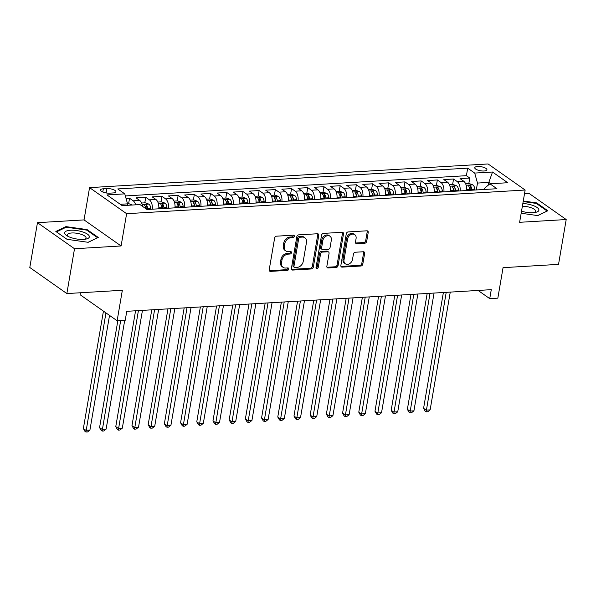 <?xml version="1.0" encoding="UTF-8"?>
<svg xmlns="http://www.w3.org/2000/svg" width="596" height="596" viewBox="0 0 596 596"><rect width="100%" height="100%" fill="white"/><g stroke="black" fill="none" stroke-linecap="round" stroke-linejoin="round"><path stroke-width="0.89" d="M294.327 236.344A1.326 1.021 125.1 0 0 293.426 235.174L276.529 236.18A1.892 1.46 125.1 0 0 274.637 238.035L269.221 269.72A1.892 1.46 125.1 0 0 269.72 271.173A1.892 1.46 125.1 0 0 270.51 271.381L287.406 270.383A1.326 1.021 125.1 0 0 287.823 267.917L285.64 268.044A6.057 4.679 125.1 0 1 283.115 267.373A6.057 4.679 125.1 0 1 281.513 262.717L281.968 260.079A6.057 4.679 125.1 0 1 288.017 254.142L290.2 254.008A1.326 1.021 125.1 0 0 290.625 251.549L288.442 251.676A6.057 4.679 125.1 0 1 285.916 250.998A6.057 4.679 125.1 0 1 284.314 246.349L284.761 243.704A6.057 4.679 125.1 0 1 290.818 237.774L293.001 237.64A1.326 1.021 125.1 0 0 294.327 236.344M285.916 250.998L284.91 250.298A6.057 4.679 125.1 0 1 283.309 245.641L283.763 243.004A6.057 4.679 125.1 0 1 289.812 237.066L292.003 236.94A1.326 1.021 125.1 0 0 293.321 235.182M269.317 270.681A1.892 1.46 125.1 0 0 269.511 270.681L286.4 269.675A1.326 1.021 125.1 0 0 287.726 267.924M283.115 267.373L282.117 266.665A6.057 4.679 125.1 0 1 280.515 262.009L280.962 259.372A6.057 4.679 125.1 0 1 287.019 253.434L289.202 253.307A1.326 1.021 125.1 0 0 290.52 251.549M477.627 166.485A6.176 2.056 9.7 0 0 474.751 167.7A6.176 2.056 9.7 0 0 477.716 170.054A6.176 2.056 9.7 0 0 484.041 171A6.176 2.056 9.7 0 0 486.917 169.786A6.176 2.056 9.7 0 0 483.952 167.431A6.176 2.056 9.7 0 0 477.627 166.485M364.804 243.22A1.892 1.46 125.1 0 0 366.696 241.365L368.216 232.477A1.892 1.46 125.1 0 0 367.717 231.025A1.892 1.46 125.1 0 0 366.927 230.808L348.161 231.926A1.892 1.46 125.1 0 0 346.276 233.781L340.86 265.466A1.892 1.46 125.1 0 0 341.359 266.919A1.892 1.46 125.1 0 0 342.149 267.127L360.908 266.017A1.892 1.46 125.1 0 0 362.8 264.162L364.64 253.427A1.892 1.46 125.1 0 0 364.134 251.966A1.892 1.46 125.1 0 0 363.351 251.758L355.32 252.235A1.892 1.46 125.1 0 0 353.428 254.09L352.519 259.416A5.066 3.911 125.1 0 1 349.636 263.655A5.066 3.911 125.1 0 1 345.345 263.812A5.066 3.911 125.1 0 1 344.011 259.923L347.572 239.063A5.066 3.911 125.1 0 1 350.455 234.824A5.066 3.911 125.1 0 1 354.739 234.668A5.066 3.911 125.1 0 1 356.08 238.556L355.484 242.036A1.892 1.46 125.1 0 0 355.991 243.488A1.892 1.46 125.1 0 0 356.78 243.697L364.804 243.22L363.806 242.52A1.892 1.46 125.1 0 0 365.698 240.665L367.218 231.77A1.892 1.46 125.1 0 0 367.114 230.816M74.515 248.741L121.092 245.969L84.036 219.902L37.466 222.673L74.515 248.741L66.856 293.567L122.344 290.274L117.129 320.76L125.227 320.275L126.762 311.313L491.275 289.663L489.741 298.633L497.839 298.149L503.054 267.664L558.534 264.371L566.2 219.537L529.144 193.469L524.502 193.745M121.092 245.969L126.613 213.696L525.143 190.027L519.623 222.301L566.2 219.537M318.763 235.413A1.892 1.46 125.1 0 0 318.264 233.96A1.892 1.46 125.1 0 0 317.474 233.751L298.708 234.861A1.892 1.46 125.1 0 0 296.815 236.716L291.407 268.401A1.892 1.46 125.1 0 0 291.906 269.854A1.892 1.46 125.1 0 0 292.696 270.07L311.455 268.952A1.892 1.46 125.1 0 0 313.347 267.097L318.763 235.413L317.765 234.712A1.892 1.46 125.1 0 0 317.661 233.751M323.434 233.394L342.201 232.284A1.892 1.46 125.1 0 1 342.991 232.492A1.892 1.46 125.1 0 1 343.49 233.945L338.074 265.63A1.892 1.46 125.1 0 1 336.181 267.485L328.15 267.962A1.892 1.46 125.1 0 1 327.368 267.753A1.892 1.46 125.1 0 1 326.861 266.293L329.059 253.449A1.892 1.46 125.1 0 0 328.56 251.989A1.892 1.46 125.1 0 0 327.77 251.78L322.443 252.093A1.892 1.46 125.1 0 0 320.551 253.948L318.264 267.328A1.326 1.021 125.1 0 1 316.036 267.462L321.549 235.249A1.892 1.46 125.1 0 1 323.434 233.394M66.856 293.567L29.8 267.5L37.466 222.673M468.814 183.598L469.76 178.04L460.038 178.614L463.695 181.191L457.214 181.571A7.718 4.172 86.6 0 1 460.09 190.906M452.61 184.559L453.556 179.001L443.841 179.582L447.492 182.153L441.018 182.532A7.718 4.172 86.6 0 1 443.886 191.867M436.406 185.52L437.36 179.962L427.637 180.543L431.295 183.114L424.814 183.501A7.718 4.172 86.6 0 1 427.69 192.836M420.21 186.481L421.156 180.923L411.441 181.504L415.092 184.075L408.61 184.462A7.718 4.172 86.6 0 1 411.486 193.797M404.006 187.442L404.96 181.892L395.237 182.465L398.895 185.036L392.414 185.423A7.718 4.172 86.6 0 1 395.29 194.758M387.81 188.403L388.756 182.853L379.034 183.426L382.692 185.997L376.21 186.384A7.718 4.172 86.6 0 1 379.086 195.719M371.606 189.364L372.56 183.814L362.837 184.387L366.495 186.958L360.014 187.345A7.718 4.172 86.6 0 1 362.889 196.68M355.41 190.333L356.356 184.775L346.634 185.349L350.292 187.926L343.81 188.306A7.718 4.172 86.6 0 1 346.686 197.641M339.206 191.294L340.16 185.736L330.437 186.317L334.088 188.887L327.614 189.267A7.718 4.172 86.6 0 1 330.482 198.602M323.01 192.255L323.956 186.697L314.234 187.278L317.892 189.848L311.41 190.236A7.718 4.172 86.6 0 1 314.286 199.571M306.806 193.216L307.752 187.658L298.037 188.239L301.688 190.809L295.214 191.197A7.718 4.172 86.6 0 1 298.082 200.532M290.602 194.177L291.556 188.627L281.834 189.2L285.491 191.77L279.01 192.158A7.718 4.172 86.6 0 1 281.886 201.493M274.406 195.138L275.352 189.588L265.637 190.161L269.288 192.731L262.806 193.119A7.718 4.172 86.6 0 1 265.682 202.454M258.202 196.099L259.156 190.549L249.433 191.122L253.091 193.693L246.61 194.08A7.718 4.172 86.6 0 1 249.486 203.415M242.006 197.067L242.952 191.51L233.237 192.083L236.888 194.661L230.406 195.041A7.718 4.172 86.6 0 1 233.282 204.376M225.802 198.028L226.756 192.471L217.033 193.052L220.691 195.622L214.21 196.002A7.718 4.172 86.6 0 1 217.086 205.337M209.606 198.99L210.552 193.432L200.83 194.013L204.488 196.583L198.006 196.971A7.718 4.172 86.6 0 1 200.882 206.305M193.402 199.951L194.356 194.393L184.633 194.974L188.291 197.544L181.81 197.932A7.718 4.172 86.6 0 1 184.678 207.266M177.206 200.912L178.152 195.361L168.43 195.935L172.088 198.505L165.606 198.893A7.718 4.172 86.6 0 1 168.482 208.227M161.002 201.873L161.956 196.322L152.233 196.896L155.884 199.466L149.41 199.854A7.718 4.172 86.6 0 1 152.278 209.189M144.806 202.834L145.752 197.283L136.03 197.857L139.688 200.435A7.718 4.172 86.6 0 1 142.526 206.35M109.545 193.164L113.113 192.948A5.982 1.989 9.7 0 0 115.9 191.77A5.982 1.989 9.7 0 0 113.031 189.491A5.982 1.989 9.7 0 0 106.9 188.582L103.339 188.79A5.982 1.989 9.7 0 0 100.545 189.968A5.982 1.989 9.7 0 0 103.421 192.247A5.982 1.989 9.7 0 0 109.545 193.164M126.613 213.696L89.556 187.628L488.087 163.96L525.143 190.027M469.76 178.04L466.407 175.678L467.689 168.147L117.762 188.932L124.773 193.864L127.551 203.854L127.298 205.322M467.689 168.147L474.699 173.078L492.519 172.02L507.747 182.726L489.927 183.791L496.937 188.723L147.003 209.501L139.993 204.57L122.173 205.627L106.952 194.922L124.773 193.864M128.602 203.802L129.548 198.245L133.206 200.815A7.718 4.172 86.6 0 1 135.657 204.83M145.752 197.283L149.41 199.854M161.956 196.322L165.606 198.893M178.152 195.361L181.81 197.932M194.356 194.393L198.006 196.971M210.552 193.432L214.21 196.002M226.756 192.471L230.406 195.041M242.952 191.51L246.61 194.08M259.156 190.549L262.806 193.119M275.352 189.588L279.01 192.158M291.556 188.627L295.214 191.197M307.752 187.658L311.41 190.236M323.956 186.697L327.614 189.267M340.16 185.736L343.81 188.306M356.356 184.775L360.014 187.345M372.56 183.814L376.21 186.384M388.756 182.853L392.414 185.423M404.96 181.892L408.61 184.462M421.156 180.923L424.814 183.501M437.36 179.962L441.018 182.532M453.556 179.001L457.214 181.571M466.407 175.678L125.354 195.935M129.548 198.245L126.054 198.453M488.362 185.088L488.824 182.398L477.485 183.069L476.308 189.945M132.491 205.017L129.064 203.772L120.265 204.286M80.408 292.763L80.073 294.692L117.129 320.76M84.036 219.902L89.556 187.628M478.104 290.446L489.741 298.633M490.732 183.739L488.824 182.398L492.519 172.02M484.466 189.461L484.69 188.142L489.927 183.791M158.76 208.801A7.718 4.172 -93.4 0 0 155.884 199.466M174.963 207.84A7.718 4.172 -93.4 0 0 172.088 198.505M191.16 206.879A7.718 4.172 -93.4 0 0 188.291 197.544M207.363 205.918A7.718 4.172 -93.4 0 0 204.488 196.583M223.56 204.957A7.718 4.172 -93.4 0 0 220.691 195.622M239.763 203.996A7.718 4.172 -93.4 0 0 236.888 194.661M255.96 203.027A7.718 4.172 -93.4 0 0 253.091 193.693M272.163 202.066A7.718 4.172 -93.4 0 0 269.288 192.731M288.367 201.105A7.718 4.172 -93.4 0 0 285.491 191.77M304.563 200.144A7.718 4.172 -93.4 0 0 301.688 190.809M320.767 199.183A7.718 4.172 -93.4 0 0 317.892 189.848M336.964 198.222A7.718 4.172 -93.4 0 0 334.088 188.887M353.167 197.261A7.718 4.172 -93.4 0 0 350.292 187.926M369.364 196.293A7.718 4.172 -93.4 0 0 366.495 186.958M385.567 195.332A7.718 4.172 -93.4 0 0 382.692 185.997M401.764 194.37A7.718 4.172 -93.4 0 0 398.895 185.036M417.967 193.409A7.718 4.172 -93.4 0 0 415.092 184.075M434.171 192.448A7.718 4.172 -93.4 0 0 431.295 183.114M450.367 191.487A7.718 4.172 -93.4 0 0 447.492 182.153M466.571 190.526A7.718 4.172 -93.4 0 0 463.695 181.191M477.485 183.069L474.699 173.078M88.208 242.304L98.266 237.454L87.105 229.602L65.895 226.607L55.838 231.457L66.998 239.309L88.208 242.304M521.172 213.256L537.771 215.603L547.828 210.753L536.668 202.901L523.266 201.008M65.754 227.411L65.895 226.607M86.986 230.287L87.105 229.602M536.549 203.594L536.668 202.901M291.504 269.362A1.892 1.46 125.1 0 0 291.69 269.362L310.456 268.245A1.892 1.46 125.1 0 0 312.349 266.397L317.765 234.712M300.041 237.223A1.326 1.021 125.1 0 0 298.715 238.519L293.962 266.33A1.326 1.021 125.1 0 0 294.864 267.5L297.166 267.366A6.057 4.679 125.1 0 0 303.222 261.428L306.471 242.416A6.057 4.679 125.1 0 0 304.869 237.767A6.057 4.679 125.1 0 0 302.343 237.089L300.041 237.223L299.036 236.515A1.326 1.021 125.1 0 0 297.709 237.819L298.715 238.519M294.312 267.351L293.306 266.643A1.326 1.021 125.1 0 1 292.956 265.63L297.709 237.819M304.869 237.767L303.863 237.059A6.057 4.679 125.1 0 0 301.345 236.381L302.343 237.089M299.036 236.515L301.345 236.381M326.966 267.254A1.892 1.46 125.1 0 0 327.152 267.254L335.183 266.777A1.892 1.46 125.1 0 0 337.075 264.922L342.491 233.245A1.892 1.46 125.1 0 0 342.387 232.284M328.56 251.989L327.562 251.288A1.892 1.46 125.1 0 0 326.772 251.072L321.445 251.393A1.892 1.46 125.1 0 0 319.553 253.248L317.266 266.621L318.264 267.328M316.044 267.909A1.326 1.021 125.1 0 0 317.266 266.621M331.339 240.114A5.066 3.911 125.1 0 0 329.998 236.225A5.066 3.911 125.1 0 0 325.714 236.381A5.066 3.911 125.1 0 0 322.831 240.62L321.579 247.966A1.892 1.46 125.1 0 0 322.078 249.419A1.892 1.46 125.1 0 0 322.868 249.635L328.195 249.314A1.892 1.46 125.1 0 0 330.087 247.459L331.339 240.114M329.998 236.225L328.999 235.517A5.066 3.911 125.1 0 0 324.708 235.673A5.066 3.911 125.1 0 0 321.833 239.912L322.831 240.62M322.078 249.419L321.073 248.718A1.892 1.46 125.1 0 1 320.574 247.265L321.833 239.912M355.589 242.989A1.892 1.46 125.1 0 0 355.775 242.997L363.806 242.52M354.739 234.668L353.741 233.96A5.066 3.911 125.1 0 0 349.457 234.116A5.066 3.911 125.1 0 0 346.574 238.355L347.572 239.063M345.345 263.812L344.346 263.104A5.066 3.911 125.1 0 1 343.005 259.215L346.574 238.355M340.957 266.427A1.892 1.46 125.1 0 0 341.143 266.427L359.91 265.309A1.892 1.46 125.1 0 0 361.802 263.454L363.635 252.719A1.892 1.46 125.1 0 0 363.538 251.758M103.443 311.127L83.365 428.554L85.876 430.312L89.921 430.074L109.522 315.411M105.946 312.893L85.936 432.04L84.937 431.34L83.365 428.554M89.921 430.074L87.56 431.944L85.936 432.04M70.477 230.235A12.538 4.172 9.7 0 0 66.774 235.651A12.538 4.172 9.7 0 0 83.5 239.391A12.538 4.172 9.7 0 0 86.346 238.996A12.538 4.172 9.7 0 0 86.413 233.505A12.538 4.172 9.7 0 0 70.477 230.235M84.848 239.264A9.491 3.159 9.7 0 0 86.07 238.05A9.491 3.159 9.7 0 0 81.503 234.422A9.491 3.159 9.7 0 0 71.781 232.976A9.491 3.159 9.7 0 0 67.355 234.846A9.491 3.159 9.7 0 0 68.1 236.403M97.528 237.804L88.081 242.289M56.464 231.896L66.178 227.203L86.733 230.108L97.543 237.715M521.522 211.208A12.538 4.172 9.7 0 0 535.908 212.295A12.538 4.172 9.7 0 0 538.926 209.859A12.538 4.172 9.7 0 0 522.834 203.519M534.411 212.571A9.491 3.159 9.7 0 0 535.633 211.349A9.491 3.159 9.7 0 0 535.64 211.073A9.491 3.159 9.7 0 0 522.372 206.246M523.169 201.56L536.296 203.407L547.106 211.014L537.637 215.588M141.624 203.027L145.26 202.811L148.888 204.123A5.111 2.764 86.6 0 1 150.758 208.376L150.84 209.278M117.837 320.715L99.569 427.585L102.072 429.351L106.125 429.113L124.72 320.313M147.763 209.457L147.681 208.555A5.111 2.764 -93.4 0 0 146.519 205.054C145.148 204.257 144.5 204.294 144.575 205.173A5.111 2.764 86.6 0 1 145.729 208.607M146.519 205.054L146.08 207.639A2.607 1.408 86.6 0 1 146.34 208.786L146.363 209.047M144.433 204.771L144.575 205.173M120.668 320.551L102.139 431.079L101.134 430.379L99.569 427.585M106.125 429.113L103.756 430.983L102.139 431.079M158.841 207.721A5.111 2.764 86.6 0 1 158.856 207.892L158.938 208.794M157.828 202.066L161.464 201.85L165.085 203.161A5.111 2.764 86.6 0 1 166.962 207.408L167.044 208.309M135.568 310.792L115.773 426.624L118.276 428.39L122.322 428.144L142.451 310.382M163.967 208.496L163.878 207.594A5.111 2.764 -93.4 0 0 162.723 204.093C161.352 203.296 160.704 203.333 160.778 204.212A5.111 2.764 86.6 0 1 161.941 207.706L162.023 208.607M162.723 204.093L162.276 206.67A2.607 1.408 86.6 0 1 162.537 207.825L162.611 208.578M160.637 203.802L160.778 204.212M138.406 310.62L118.336 430.118L117.338 429.418L115.773 426.624M122.322 428.144L119.96 430.021L118.336 430.118M175.045 206.76A5.111 2.764 86.6 0 1 175.06 206.931L175.142 207.833M174.032 201.098L177.66 200.889L181.288 202.2A5.111 2.764 86.6 0 1 183.158 206.447L183.24 207.348M151.771 309.831L131.969 425.663L134.472 427.429L138.525 427.183L158.655 309.421M180.163 207.535L180.081 206.633A5.111 2.764 -93.4 0 0 178.919 203.132C177.556 202.335 176.908 202.372 176.975 203.243A5.111 2.764 86.6 0 1 178.137 206.745L178.219 207.646M178.919 203.132L178.48 205.709A2.607 1.408 86.6 0 1 178.74 206.864L178.807 207.617M176.833 202.841L176.975 203.243M154.602 309.659L134.54 429.157L133.541 428.45L131.969 425.663M138.525 427.183L136.156 429.06L134.54 429.157M191.242 205.799A5.111 2.764 86.6 0 1 191.256 205.97L191.346 206.872M190.228 200.137L193.864 199.921L197.485 201.239A5.111 2.764 86.6 0 1 199.362 205.486L199.444 206.387M167.968 308.862L148.173 424.702L150.676 426.46L154.722 426.222L174.851 308.46M196.367 206.574L196.285 205.672A5.111 2.764 -93.4 0 0 195.123 202.171C193.752 201.374 193.104 201.411 193.179 202.282A5.111 2.764 86.6 0 1 194.341 205.784L194.423 206.685M195.123 202.171L194.683 204.748A2.607 1.408 86.6 0 1 194.937 205.896L195.011 206.648M193.037 201.88L193.179 202.282M170.806 308.698L150.736 428.196L149.738 427.488L148.173 424.702M154.722 426.222L152.36 428.099L150.736 428.196M207.445 204.838A5.111 2.764 86.6 0 1 207.46 205.009L207.542 205.903M206.432 199.176L210.06 198.96L213.688 200.278A5.111 2.764 86.6 0 1 215.558 204.525L215.64 205.426M184.171 307.901L164.369 423.741L166.873 425.499L170.925 425.261L191.055 307.491M212.563 205.605L212.481 204.711A5.111 2.764 -93.4 0 0 211.319 201.21C209.956 200.412 209.308 200.45 209.375 201.321A5.111 2.764 86.6 0 1 210.537 204.823L210.619 205.724M211.319 201.21L210.88 203.787A2.607 1.408 86.6 0 1 211.14 204.935L211.208 205.687M209.233 200.919L209.375 201.321M187.002 307.737L166.94 427.235L165.941 426.527L164.369 423.741M170.925 425.261L168.556 427.138L166.94 427.235M223.642 203.877A5.111 2.764 86.6 0 1 223.664 204.041L223.746 204.942M222.628 198.215L226.264 197.999L229.885 199.31A5.111 2.764 86.6 0 1 231.762 203.564L231.844 204.465M200.375 306.94L180.573 422.78L183.076 424.538L187.122 424.3L207.252 306.53M228.767 204.644L228.685 203.743A5.111 2.764 -93.4 0 0 227.523 200.249C226.152 199.444 225.504 199.489 225.579 200.36A5.111 2.764 86.6 0 1 226.741 203.862L226.823 204.763M227.523 200.249L227.083 202.826A2.607 1.408 86.6 0 1 227.337 203.974L227.411 204.726M225.437 199.958L225.579 200.36M203.206 306.776L183.143 426.267L182.138 425.566L180.573 422.78M187.122 424.3L184.76 426.177L183.143 426.267M239.845 202.916A5.111 2.764 86.6 0 1 239.86 203.08L239.942 203.981M238.832 197.254L242.468 197.038L246.088 198.349A5.111 2.764 86.6 0 1 247.958 202.603L248.04 203.504M216.571 305.979L196.769 421.819L199.273 423.577L203.325 423.339L223.455 305.569M244.963 203.683L244.881 202.782A5.111 2.764 -93.4 0 0 243.719 199.28C242.356 198.483 241.708 198.52 241.775 199.399A5.111 2.764 86.6 0 1 242.937 202.901L243.019 203.802M243.719 199.28L243.28 201.865A2.607 1.408 86.6 0 1 243.54 203.012L243.608 203.765M241.633 198.997L241.775 199.399M219.403 305.808L199.34 425.306L198.341 424.605L196.769 421.819M203.325 423.339L200.964 425.209L199.34 425.306M256.042 201.947A5.111 2.764 86.6 0 1 256.064 202.119L256.146 203.02M255.028 196.293L258.664 196.077L262.285 197.388A5.111 2.764 86.6 0 1 264.162 201.642L264.244 202.536M232.775 305.018L212.973 420.85L215.476 422.616L219.529 422.378L239.659 304.608M261.167 202.722L261.085 201.82A5.111 2.764 -93.4 0 0 259.923 198.319C258.552 197.522 257.904 197.559 257.979 198.438A5.111 2.764 86.6 0 1 259.141 201.94L259.223 202.841M259.923 198.319L259.483 200.904A2.607 1.408 86.6 0 1 259.744 202.051L259.811 202.804M257.837 198.036L257.979 198.438M235.606 304.847L215.543 424.345L214.538 423.644L212.973 420.85M219.529 422.378L217.16 424.248L215.543 424.345M272.245 200.986A5.111 2.764 86.6 0 1 272.26 201.157L272.342 202.059M271.232 195.332L274.868 195.115L278.488 196.427A5.111 2.764 86.6 0 1 280.358 200.673L280.448 201.575M248.972 304.057L229.169 419.889L231.673 421.655L235.725 421.409L255.855 303.647M277.363 201.761L277.282 200.859A5.111 2.764 -93.4 0 0 276.127 197.358C274.756 196.561 274.108 196.598 274.182 197.477A5.111 2.764 86.6 0 1 275.337 200.971L275.419 201.873M276.127 197.358L275.68 199.936A2.607 1.408 86.6 0 1 275.941 201.09L276.008 201.843M274.033 197.067L274.182 197.477M251.81 303.885L231.74 423.383L230.741 422.676L229.169 419.889M235.725 421.409L233.364 423.287L231.74 423.383M288.442 200.025A5.111 2.764 86.6 0 1 288.464 200.196L288.546 201.098M287.428 194.363L291.064 194.147L294.692 195.466A5.111 2.764 86.6 0 1 296.562 199.712L296.644 200.614M265.175 303.096L245.373 418.928L247.876 420.694L251.929 420.448L272.059 302.686M293.567 200.8L293.485 199.898A5.111 2.764 -93.4 0 0 292.323 196.397C290.952 195.6 290.304 195.637 290.379 196.509A5.111 2.764 86.6 0 1 291.541 200.01L291.623 200.912M292.323 196.397L291.884 198.975A2.607 1.408 86.6 0 1 292.144 200.129L292.211 200.882M290.237 196.106L290.379 196.509M268.006 302.924L247.943 422.422L246.938 421.715L245.373 418.928M251.929 420.448L249.56 422.326L247.943 422.422M304.645 199.064A5.111 2.764 86.6 0 1 304.66 199.235L304.742 200.137M303.632 193.402L307.268 193.186L310.889 194.505A5.111 2.764 86.6 0 1 312.766 198.751L312.848 199.653M281.372 302.127L261.57 417.967L264.08 419.726L268.125 419.487L288.255 301.725M309.764 199.839L309.682 198.937A5.111 2.764 -93.4 0 0 308.527 195.436C307.156 194.639 306.508 194.676 306.582 195.548A5.111 2.764 86.6 0 1 307.737 199.049L307.827 199.951M308.527 195.436L308.08 198.014A2.607 1.408 86.6 0 1 308.341 199.161L308.415 199.913M306.441 195.145L306.582 195.548M284.21 301.963L264.14 421.461L263.141 420.754L261.57 417.967M268.125 419.487L265.764 421.365L264.14 421.461M320.849 198.103A5.111 2.764 86.6 0 1 320.864 198.274L320.946 199.168M319.836 192.441L323.464 192.225L327.092 193.544A5.111 2.764 86.6 0 1 328.962 197.79L329.044 198.691M297.575 301.166L277.773 417.006L280.276 418.764L284.329 418.526L304.459 300.757M325.967 198.87L325.885 197.976A5.111 2.764 -93.4 0 0 324.723 194.475C323.352 193.678 322.712 193.715 322.779 194.587A5.111 2.764 86.6 0 1 323.941 198.088L324.023 198.99M324.723 194.475L324.284 197.053A2.607 1.408 86.6 0 1 324.544 198.2L324.611 198.952M322.637 194.184L322.779 194.587M300.406 301.002L280.344 420.5L279.338 419.793L277.773 417.006M284.329 418.526L281.96 420.403L280.344 420.5M337.045 197.142A5.111 2.764 86.6 0 1 337.06 197.306L337.142 198.207M336.032 191.48L339.668 191.264L343.289 192.575A5.111 2.764 86.6 0 1 345.166 196.829L345.248 197.73M313.772 300.205L293.977 416.045L296.48 417.803L300.526 417.565L320.655 299.795M342.171 197.909L342.089 197.008A5.111 2.764 -93.4 0 0 340.927 193.506C339.556 192.709 338.908 192.754 338.982 193.625A5.111 2.764 86.6 0 1 340.145 197.127L340.227 198.028M340.927 193.506L340.487 196.091A2.607 1.408 86.6 0 1 340.741 197.239L340.815 197.991M338.841 193.223L338.982 193.625M316.61 300.041L296.54 419.532L295.541 418.832L293.977 416.045M300.526 417.565L298.164 419.442L296.54 419.532M353.249 196.173A5.111 2.764 86.6 0 1 353.264 196.345L353.346 197.246M352.236 190.519L355.864 190.303L359.492 191.614A5.111 2.764 86.6 0 1 361.362 195.868L361.444 196.769M329.975 299.244L310.173 415.084L312.676 416.842L316.729 416.604L336.859 298.834M358.367 196.948L358.285 196.047A5.111 2.764 -93.4 0 0 357.123 192.545C355.76 191.748 355.112 191.785 355.179 192.664A5.111 2.764 86.6 0 1 356.341 196.166L356.423 197.067M357.123 192.545L356.684 195.13A2.607 1.408 86.6 0 1 356.944 196.278L357.011 197.03M355.037 192.262L355.179 192.664M332.806 299.073L312.744 418.571L311.745 417.87L310.173 415.084M316.729 416.604L314.36 418.474L312.744 418.571M369.445 195.212A5.111 2.764 86.6 0 1 369.468 195.384L369.55 196.285M368.432 189.558L372.068 189.342L375.689 190.653A5.111 2.764 86.6 0 1 377.566 194.907L377.648 195.801M346.172 298.283L326.377 414.116L328.88 415.881L332.926 415.643L353.055 297.873M374.571 195.987L374.489 195.086A5.111 2.764 -93.4 0 0 373.327 191.584C371.956 190.787 371.308 190.824 371.382 191.703A5.111 2.764 86.6 0 1 372.545 195.205L372.627 196.099M373.327 191.584L372.887 194.169A2.607 1.408 86.6 0 1 373.141 195.317L373.215 196.069M371.241 191.301L371.382 191.703M349.01 298.112L328.947 417.61L327.942 416.909L326.377 414.116M332.926 415.643L330.564 417.513L328.947 417.61M385.649 194.251A5.111 2.764 86.6 0 1 385.664 194.423L385.746 195.324M384.636 188.597L388.272 188.381L391.892 189.692A5.111 2.764 86.6 0 1 393.762 193.938L393.844 194.84M362.375 297.322L342.573 413.155L345.077 414.92L349.129 414.674L369.259 296.912M390.767 195.026L390.685 194.125A5.111 2.764 -93.4 0 0 389.523 190.623C388.16 189.826 387.512 189.863 387.579 190.742A5.111 2.764 86.6 0 1 388.741 194.236L388.823 195.138M389.523 190.623L389.084 193.201A2.607 1.408 86.6 0 1 389.344 194.356L389.412 195.108M387.437 190.333L387.579 190.742M365.206 297.151L345.144 416.649L344.145 415.941L342.573 413.155M349.129 414.674L346.768 416.552L345.144 416.649M401.846 193.29A5.111 2.764 86.6 0 1 401.868 193.462L401.95 194.363M400.832 187.628L404.468 187.412L408.089 188.731A5.111 2.764 86.6 0 1 409.966 192.977L410.048 193.879M378.579 296.361L358.777 412.194L361.28 413.959L365.326 413.713L385.463 295.951M406.971 194.065L406.889 193.164A5.111 2.764 -93.4 0 0 405.727 189.662C404.356 188.865 403.708 188.902 403.783 189.774A5.111 2.764 86.6 0 1 404.945 193.275L405.027 194.177M405.727 189.662L405.287 192.24A2.607 1.408 86.6 0 1 405.548 193.387L405.615 194.147M403.641 189.372L403.783 189.774M381.41 296.19L361.347 415.688L360.342 414.98L358.777 412.194M365.326 413.713L362.964 415.591L361.347 415.688M418.049 192.329A5.111 2.764 86.6 0 1 418.064 192.501L418.146 193.402M417.036 186.667L420.672 186.451L424.292 187.77A5.111 2.764 86.6 0 1 426.162 192.016L426.252 192.918M394.775 295.392L374.973 411.233L377.477 412.991L381.529 412.752L401.659 294.99M423.167 193.104L423.085 192.203A5.111 2.764 -93.4 0 0 421.931 188.701C420.56 187.904 419.912 187.941 419.986 188.813A5.111 2.764 86.6 0 1 421.141 192.314L421.223 193.216M421.931 188.701L421.484 191.279A2.607 1.408 86.6 0 1 421.745 192.426L421.812 193.179M419.837 188.411L419.986 188.813M397.607 295.229L377.544 414.727L376.545 414.019L374.973 411.233M381.529 412.752L379.168 414.63L377.544 414.727M434.246 191.368A5.111 2.764 86.6 0 1 434.268 191.54L434.35 192.434M433.232 185.706L436.868 185.49L440.489 186.801A5.111 2.764 86.6 0 1 442.366 191.055L442.448 191.957M410.979 294.431L391.177 410.272L393.68 412.03L397.733 411.791L417.863 294.022M439.371 192.135L439.289 191.234A5.111 2.764 -93.4 0 0 438.127 187.74C436.756 186.935 436.108 186.98 436.183 187.852A5.111 2.764 86.6 0 1 437.345 191.353L437.427 192.255M438.127 187.74L437.688 190.318A2.607 1.408 86.6 0 1 437.948 191.465L438.015 192.217M436.041 187.449L436.183 187.852M413.81 294.268L393.747 413.766L392.742 413.058L391.177 410.272M397.733 411.791L395.364 413.669L393.747 413.766M450.449 190.407A5.111 2.764 86.6 0 1 450.464 190.571L450.546 191.472M449.436 184.745L453.072 184.529L456.692 185.84A5.111 2.764 86.6 0 1 458.57 190.094L458.652 190.996M427.176 293.47L407.373 409.31L409.884 411.069L413.929 410.83L434.059 293.061M455.567 191.174L455.486 190.273A5.111 2.764 -93.4 0 0 454.331 186.772C452.96 185.974 452.312 186.019 452.386 186.891A5.111 2.764 86.6 0 1 453.541 190.392L453.63 191.294M454.331 186.772L453.884 189.357A2.607 1.408 86.6 0 1 454.145 190.504L454.212 191.256M452.237 186.488L452.386 186.891M430.014 293.306L409.944 412.797L408.945 412.097L407.373 409.31M413.929 410.83L411.568 412.708L409.944 412.797M466.653 189.439A5.111 2.764 86.6 0 1 466.668 189.61L466.75 190.511M465.632 183.784L469.268 183.568L472.896 184.879A5.111 2.764 86.6 0 1 474.766 189.133L474.848 190.035M443.379 292.509L423.577 408.349L426.08 410.108L430.133 409.869L450.263 292.1M471.771 190.213L471.689 189.312A5.111 2.764 -93.4 0 0 470.527 185.81C469.156 185.013 468.508 185.051 468.583 185.93A5.111 2.764 86.6 0 1 469.745 189.431L469.827 190.333M470.527 185.81L470.088 188.396A2.607 1.408 86.6 0 1 470.348 189.543L470.415 190.295M468.441 185.527L468.583 185.93M446.21 292.338L426.147 411.836L425.142 411.136L423.577 408.349M430.133 409.869L427.764 411.739L426.147 411.836M139.688 200.435L133.206 200.815M102.788 192.009L103.339 188.79M106.155 192.948L106.9 188.582M289.812 237.066L290.818 237.774M283.763 243.004L284.761 243.704M283.309 245.641L284.314 246.349M289.202 253.307L290.2 254.008M287.019 253.434L288.017 254.142M280.962 259.372L281.968 260.079M280.515 262.009L281.513 262.717M286.4 269.675L287.406 270.383M269.511 270.681L270.51 271.381M292.003 236.94L293.001 237.64M312.349 266.397L313.347 267.097M310.456 268.245L311.455 268.952M291.69 269.362L292.696 270.07M292.956 265.63L293.962 266.33M342.491 233.245L343.49 233.945M337.075 264.922L338.074 265.63M335.183 266.777L336.181 267.485M327.152 267.254L328.15 267.962M326.772 251.072L327.77 251.78M321.445 251.393L322.443 252.093M319.553 253.248L320.551 253.948M320.574 247.265L321.579 247.966M355.775 242.997L356.78 243.697M343.005 259.215L344.011 259.923M363.635 252.719L364.64 253.427M361.802 263.454L362.8 264.162M359.91 265.309L360.908 266.017M341.143 266.427L342.149 267.127M367.218 231.77L368.216 232.477M365.698 240.665L366.696 241.365M148.791 204.093L142.146 204.488M150.758 208.376L147.681 208.555M164.995 203.124L158.35 203.519M161.941 207.706L158.856 207.892M166.962 207.408L163.878 207.594M181.199 202.163L174.546 202.558M178.137 206.745L175.06 206.931M183.158 206.447L180.081 206.633M197.395 201.202L190.75 201.597M194.341 205.784L191.256 205.97M199.362 205.486L196.285 205.672M213.599 200.241L206.954 200.636M210.537 204.823L207.46 205.009M215.558 204.525L212.481 204.711M229.795 199.28L223.15 199.675M226.741 203.862L223.664 204.041M231.762 203.564L228.685 203.743M245.999 198.319L239.354 198.714M242.937 202.901L239.86 203.08M247.958 202.603L244.881 202.782M262.195 197.358L255.55 197.753M259.141 201.94L256.064 202.119M264.162 201.642L261.085 201.82M278.399 196.389L271.754 196.784M275.337 200.971L272.26 201.157M280.358 200.673L277.282 200.859M294.595 195.428L287.95 195.823M291.541 200.01L288.464 200.196M296.562 199.712L293.485 199.898M310.799 194.467L304.154 194.862M307.737 199.049L304.66 199.235M312.766 198.751L309.682 198.937M326.995 193.506L320.35 193.901M323.941 198.088L320.864 198.274M328.962 197.79L325.885 197.976M343.199 192.545L336.554 192.94M340.145 197.127L337.06 197.306M345.166 196.829L342.089 197.008M359.403 191.584L352.757 191.979M356.341 196.166L353.264 196.345M361.362 195.868L358.285 196.047M375.599 190.623L368.954 191.018M372.545 195.205L369.468 195.384M377.566 194.907L374.489 195.086M391.803 189.655L385.158 190.049M388.741 194.236L385.664 194.423M393.762 193.938L390.685 194.125M407.999 188.694L401.354 189.088M404.945 193.275L401.868 193.462M409.966 192.977L406.889 193.164M424.203 187.733L417.558 188.127M421.141 192.314L418.064 192.501M426.162 192.016L423.085 192.203M440.399 186.772L433.754 187.166M437.345 191.353L434.268 191.54M442.366 191.055L439.289 191.234M456.603 185.81L449.958 186.205M453.541 190.392L450.464 190.571M458.57 190.094L455.486 190.273M472.799 184.849L466.154 185.244M469.745 189.431L466.668 189.61M474.766 189.133L471.689 189.312"/></g></svg>
